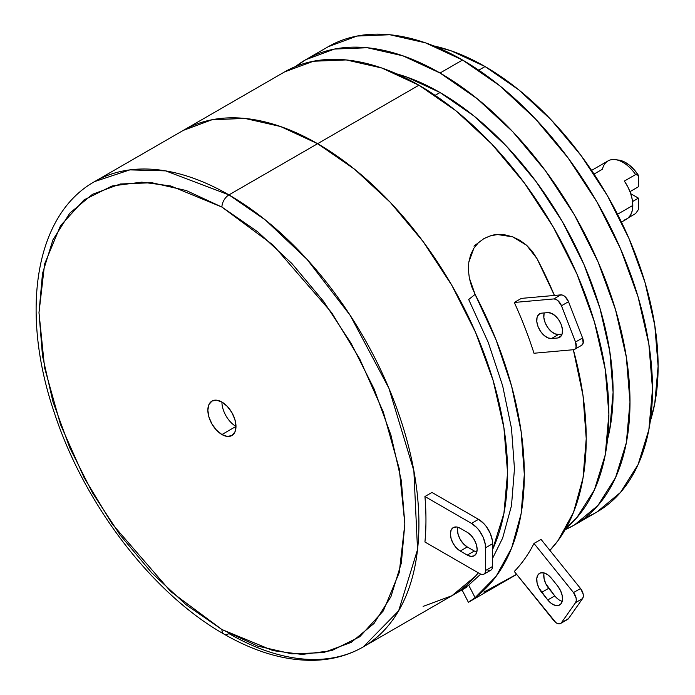 <?xml version="1.0" encoding="UTF-8"?>
<svg xmlns="http://www.w3.org/2000/svg" width="695" height="695" viewBox="0 0 695 695"><rect width="100%" height="100%" fill="white"/><g stroke="black" fill="none" stroke-linecap="round" stroke-linejoin="round"><path stroke-width="1.04" d="M284.594 71.906A268.652 155.107 -120 0 1 418.92 85.207L455.981 110.818L491.617 143.874L524.456 183.106L553.246 227.004L576.867 273.891L594.425 321.95L605.232 369.34L608.889 414.237L605.232 454.921L594.425 489.836L576.867 517.619L565.86 528.426A268.652 155.107 -120 0 0 590.611 309.814A268.652 155.107 -120 0 0 418.92 85.207L317.606 143.7A268.652 155.107 60 0 1 492.607 549.424L503.918 513.423L507.567 472.73L503.918 427.833L493.111 380.443L475.554 332.384L451.932 285.506L423.142 241.599L390.303 202.367L354.667 169.311L317.606 143.7L418.92 85.207L381.859 68.023L346.223 59.935L313.384 61.247L284.594 71.906L183.28 130.399A268.652 155.107 60 0 1 317.606 143.7A268.652 155.107 -120 0 0 183.28 130.399L212.062 119.74L244.909 118.428L280.545 126.516L317.606 143.7L228.95 194.887L165.636 170.874L129.852 169.884L94.633 181.577A268.652 155.107 60 0 1 228.95 194.887L317.606 143.7A268.652 155.107 -120 0 1 492.607 549.424M478.299 572.819A268.652 155.107 60 0 1 451.932 595.719L475.554 576.112L478.299 572.819A268.652 155.107 -120 0 1 451.932 595.719L466.501 587.301M396.61 73.844A244.77 141.32 -120 0 1 440.031 92.522L473.79 115.857L506.264 145.976L536.184 181.716L562.411 221.714L583.939 264.43L599.933 308.215L609.784 351.392L613.103 392.301L609.784 429.371L607.569 439.257A244.77 141.32 -120 0 0 440.031 92.522L435.113 95.354L440.031 92.522L406.262 76.867L396.602 73.844M585.147 517.714A268.652 155.107 -120 0 0 596.866 512.041A268.652 155.107 -120 0 0 638.045 296.765A268.652 155.107 -120 0 0 462.54 60.022L440.031 73.018A268.652 155.107 60 0 1 615.535 309.762A268.652 155.107 60 0 1 574.348 525.038A268.652 155.107 60 0 1 565.157 529.659L574.357 525.038L597.978 505.439L615.535 477.647L626.343 442.741L629.991 402.049L626.343 357.152L615.535 309.762L597.978 261.702L574.357 214.825L545.566 170.927L512.728 131.694L477.091 98.638L440.031 73.018L462.54 60.022L425.479 42.838L389.843 34.75L357.004 36.062L328.214 46.721L305.704 59.718A268.652 155.107 60 0 1 440.031 73.018L402.97 55.843L367.334 47.747L334.486 49.058L305.704 59.718A268.652 155.107 60 0 0 295.575 66.52M433.619 45.879A244.744 141.302 -120 0 1 485.058 66.546L518.818 89.881L551.283 119.992L581.202 155.732L607.43 195.729L628.949 238.437L644.943 282.213L654.786 325.39L658.113 366.291L654.786 403.361L650.294 421.187A244.744 141.302 -120 0 0 485.058 66.546L478.759 70.186L485.058 66.546L451.298 50.891L433.602 45.879M574.348 525.038L596.866 512.041L620.496 492.434L638.045 464.651L648.861 429.745L652.509 389.052L648.861 344.155L638.045 296.765L620.496 248.706L596.866 201.819L568.084 157.921L535.237 118.689L499.601 85.633L462.54 60.022A268.652 155.107 -120 0 0 328.214 46.721M295.566 66.529L305.704 59.718M470.619 600.402L469.36 601.722L475.102 597.665L468.691 585.138L480.671 574.131M462.992 589.299L469.012 584.886M516.585 574.331L483.894 592.105M549.884 550.397L558.024 540.606L573.523 512.319L583.027 477.986L586.232 438.693L583.027 395.698L573.34 349.724A282.578 163.151 -120 0 1 549.884 550.397M473.955 246.126L483.894 238.611C490.314 235.622 494.883 234.276 497.611 234.562L512.684 236.847L526.61 245.266L537.018 258.644A282.578 163.151 -120 0 1 554.428 295.445L537.018 258.644L532.387 251.451L526.61 245.266L519.973 240.348L512.684 236.847L505.143 234.91L497.611 234.562L490.435 235.814L483.894 238.611L478.308 242.807L473.825 248.271L470.645 254.778L468.812 262.154L468.395 270.06L469.36 278.278L471.627 286.479L475.102 294.393A282.578 163.151 60 0 1 475.102 597.665L469.36 601.722M533.995 353.242A282.578 163.151 -120 0 0 514.291 302.464L521.328 298.398L560.822 294.871L553.785 298.937A7.958 4.596 60 0 1 561.473 305.757L568.51 301.691A7.958 4.596 -120 0 0 560.822 294.871L553.785 298.937L555.87 299.319L558.059 300.753L561.473 305.757L568.51 301.691L582.584 337.961L575.547 342.018L561.473 305.757L575.547 342.018A7.958 4.596 60 0 1 574.652 349.35A7.958 4.596 60 0 1 573.488 349.707L533.995 353.242L573.488 349.707L575.139 348.994L576.112 347.283L575.547 342.018L582.584 337.961L583.148 343.217L581.619 345.328M533.995 543.447L541.031 539.381L580.525 588.517L573.488 592.574A7.958 4.596 60 0 1 575.547 602.643L582.584 598.586A7.958 4.596 -120 0 0 580.525 588.517L573.488 592.574L576.112 598.039L576.251 600.654L575.547 602.643L582.584 598.586L568.51 618.602L561.473 622.668L575.547 602.643L561.473 622.668A7.958 4.596 60 0 1 560.578 623.493A7.958 4.596 60 0 1 553.785 620.6L514.291 571.472A282.578 163.151 -120 0 0 533.995 543.447L573.488 592.574L533.995 543.447M492.607 558.285L502.65 538.069L511.485 505.708L514.465 468.751L511.485 428.355L502.65 385.794L488.238 342.392L468.691 299.51L475.102 294.393L496.108 339.959L511.607 386.133L521.111 431.447L524.317 474.442L521.111 513.735L511.607 548.068L496.108 576.346L475.102 597.665L468.691 585.138M468.812 262.154L473.894 248.176M468.691 299.51L475.102 294.393L469.247 277.713M574.652 349.35L581.689 345.285A7.958 4.596 -120 0 0 582.584 337.961L568.51 301.691L565.096 296.687L562.907 295.262L560.822 294.871L521.328 298.398M551.5 338.543L557.599 337.996L561.204 335.92L557.599 337.996L560.483 336.736L562.186 333.739L562.437 329.456L561.204 324.539L558.667 319.743L555.218 315.791L551.387 313.289L547.747 312.611L541.648 313.158L538.764 314.409L537.061 317.406L536.809 321.698L538.043 326.607L540.58 331.411L544.029 335.364L547.86 337.866L551.5 338.543A13.926 8.045 60 0 1 538.764 328.257A13.926 8.045 60 0 1 539.615 313.784A13.926 8.045 60 0 1 541.648 313.158L547.747 312.611A13.926 8.045 60 0 1 560.483 322.888A13.926 8.045 60 0 1 559.631 337.37A13.926 8.045 60 0 1 557.599 337.996L551.5 338.543L558.537 334.477L551.5 338.543M562.055 334.165L558.537 334.477L562.055 334.165M544.228 312.924A13.926 8.045 -120 0 0 547.443 327.084A13.926 8.045 -120 0 0 558.537 334.477L554.897 333.809L551.066 331.298L547.617 327.345L545.08 322.549L543.846 317.632L544.098 313.349M514.291 302.464L553.785 298.937L514.291 302.464M560.578 623.493L567.615 619.427A7.958 4.596 -120 0 0 568.51 618.602L560.031 623.736L558.059 623.719L555.87 622.616L514.291 571.472M544.081 572.923A13.926 8.045 -120 0 0 548.685 588.309L541.648 592.375L547.747 599.95L554.784 595.893L548.685 588.309L541.648 592.375A13.926 8.045 60 0 1 539.615 573.305A13.926 8.045 60 0 1 551.5 578.362L547.86 574.834L544.029 572.906L540.58 572.88L538.043 574.756L536.809 578.24L537.061 582.818L538.764 587.779L547.747 599.95L554.784 595.893A13.926 8.045 -120 0 0 562.203 601.331M557.599 585.937L551.5 578.362L557.599 585.937A13.926 8.045 60 0 1 559.631 605.006A13.926 8.045 60 0 1 547.747 599.95L551.387 603.477L555.218 605.406L558.667 605.432L561.204 603.555L562.437 600.072L562.186 595.493L560.483 590.533L557.599 585.937M541.031 539.381L580.525 588.517L583.148 593.973L583.287 596.588L582.584 598.586L568.51 618.602L567.068 619.671M543.846 574.183L544.098 578.753L545.801 583.713L554.784 595.893M221.922 629.531L170.701 591.506L112.164 523.917L84.095 477.621L60.508 424.515L44.619 367.933L38.99 312.689L44.619 263.944L60.508 225.71L84.095 199.839L112.164 185.947L141.754 182.151L170.701 185.947L221.922 207.067A9.947 5.742 -60 0 1 228.95 194.887A268.652 155.107 60 0 1 404.464 431.621A268.652 155.107 60 0 1 363.277 646.897A268.652 155.107 60 0 1 228.95 633.597A9.947 5.742 -60 0 1 223.981 634.083A9.947 5.742 -60 0 1 221.922 629.531L186.234 604.867L151.918 573.036L120.287 535.254L92.565 492.981L69.821 447.841L52.916 401.562L42.499 355.927L38.99 312.689L42.499 273.509L52.916 239.888L69.821 213.13L92.565 194.261L120.287 183.993L151.918 182.733L186.234 190.526L221.922 207.067L257.61 231.73L291.926 263.57L323.549 301.343L351.27 343.617L374.023 388.766L390.92 435.044L401.336 480.679L404.846 523.917L401.336 563.098L390.92 596.71L374.023 623.467L351.27 642.345L323.549 652.605L291.926 653.865L257.61 646.081L221.922 629.531A9.947 5.742 120 0 0 223.981 634.083C255.864 652.466 286.444 661.188 315.712 660.25C333.148 659.529 349.012 655.081 363.277 646.897L398.643 610.818L417.53 549.623L413.864 470.732L388.905 388.244L350.254 315.461L306.947 259.252L265.447 220.037L228.95 194.887A9.947 5.742 120 0 0 221.922 207.067L273.135 245.092L331.68 312.68L359.741 358.985L383.327 412.083L399.217 468.673L404.846 523.917L399.217 572.663L383.327 610.888L359.741 636.768L331.68 650.65L302.082 654.447L273.135 650.65L221.922 629.531M221.922 402.049L216.536 400.181L211.966 401.067L208.917 404.577L207.848 410.18L208.917 417.009L211.966 424.046L216.536 430.205L221.922 434.549L235.987 426.426L221.922 434.549A19.903 11.494 60 0 1 208.917 417.009A19.903 11.494 60 0 1 211.966 401.067A19.903 11.494 60 0 1 221.922 402.049A19.903 11.494 60 0 1 234.919 419.589A19.903 11.494 60 0 1 231.869 435.53A19.903 11.494 60 0 1 221.922 434.549L227.3 436.425L231.869 435.53L234.919 432.021L235.987 426.426L234.919 419.589L231.869 412.552L227.3 406.401L221.922 402.049A19.903 11.494 -120 0 0 235.987 426.426M423.142 606.379L451.932 595.719L363.277 646.897M424.932 496.517L431.969 492.451L478.534 519.339L471.497 523.396A19.903 11.494 60 0 1 485.57 547.773L492.607 543.707A19.903 11.494 -120 0 0 478.534 519.339L471.497 523.396L424.932 496.517L471.497 523.396L476.883 527.748L479.315 530.65L483.199 537.374L485.301 544.446L485.57 570.517A7.958 4.596 60 0 1 483.92 574.166A7.958 4.596 60 0 1 479.941 573.766L424.932 542.004A268.652 155.107 -120 0 0 424.932 496.517M457.753 527.201A13.926 8.045 -120 0 0 467.283 546.956L460.246 551.022A13.926 8.045 60 0 1 451.142 538.747A13.926 8.045 60 0 1 453.279 527.583A13.926 8.045 60 0 1 460.246 528.278L456.476 526.966L453.279 527.583L451.142 530.042L450.395 533.96L451.142 538.747L453.279 543.672L456.476 547.981L460.246 551.022L467.283 555.088L474.311 551.022A13.926 8.045 -120 0 0 476.805 552.091M467.283 532.335L460.246 528.278L467.283 532.335A13.926 8.045 60 0 1 476.379 544.611A13.926 8.045 60 0 1 474.242 555.774A13.926 8.045 60 0 1 467.283 555.088L474.311 551.022L467.283 546.956L460.246 551.022L467.283 555.088L471.045 556.391L474.242 555.774L476.379 553.316L477.126 549.398L476.379 544.611L474.242 539.685L471.045 535.376L467.283 532.335M431.969 492.451L478.534 519.339L483.92 523.683L486.352 526.593L490.236 533.317L492.338 540.38L492.607 566.46L492.182 568.701L490.957 570.1A7.958 4.596 -120 0 0 492.607 566.46L485.57 570.517L485.145 572.758L483.92 574.166L482.095 574.522L479.941 573.766L424.932 542.004M483.92 574.166L490.957 570.1L489.132 570.456L486.978 569.709M457.432 529.903L458.179 534.681L460.316 539.607L463.513 543.916L467.283 546.956L474.311 551.022M485.57 547.773L492.607 543.707L492.607 566.46L485.57 570.517L485.57 547.773M635.621 213.573L628.584 217.631L635.621 213.573L638.436 209.542L635.621 213.573M621.443 222.105L626.621 219.116A29.85 17.236 -120 0 0 632.806 205.451L617.525 214.268L632.806 205.451L632.241 210.724L630.582 215.059L627.906 218.239L624.362 220.072M638.436 198.136L638.436 209.542L638.436 198.136L632.554 201.533L638.436 198.136L630.721 193.688L638.436 198.136M618.706 160.093L624.779 162.1L629.679 165.358L634.327 169.867L638.436 175.357L635.621 174.575L624.362 181.074L627.906 186.998L630.582 193.262L632.241 199.526L632.806 205.451A29.85 17.236 -120 0 0 624.362 181.074L635.621 174.575L638.436 175.357A27.548 15.907 -120 0 0 618.819 160.111L615.423 159.65A29.85 17.236 60 0 1 635.621 174.575A29.85 17.236 -120 0 0 608.029 160.91L591.593 170.405M594.043 174.071L602.435 169.224A29.85 17.236 60 0 1 615.423 159.65M629.983 191.646L638.436 186.764L629.983 191.646M638.436 175.357L638.436 186.764L638.436 175.357M468.369 602.235L462.019 589.838M516.672 574.426L468.908 602M183.28 130.399L94.633 181.577C34.733 215.05 20.042 311.959 54.158 412.248C83.869 503.84 152.335 593.556 223.981 634.083"/></g></svg>
